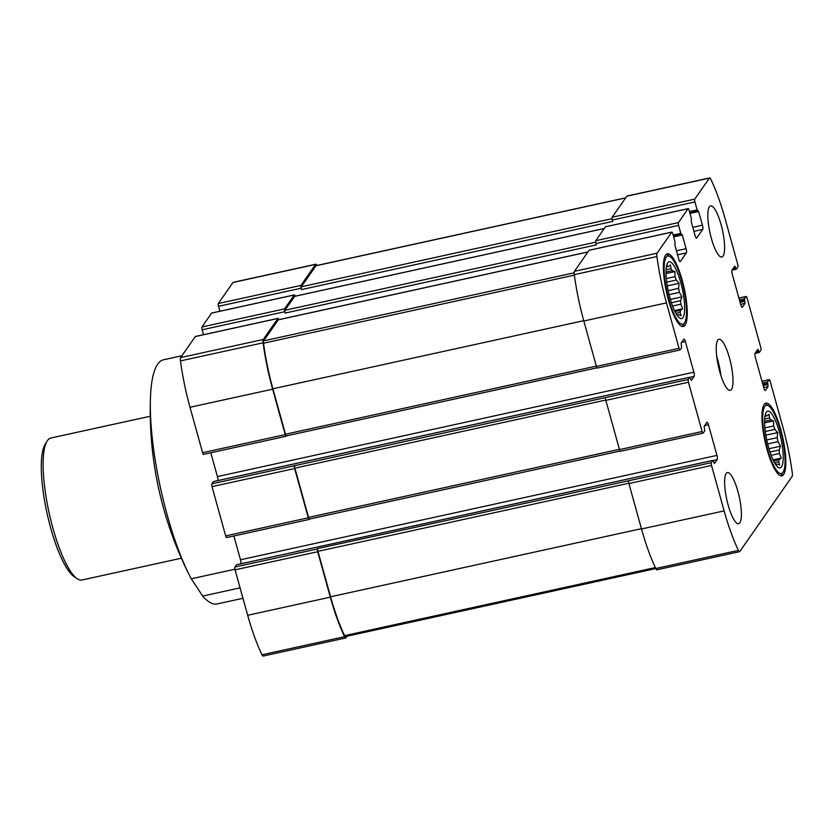 <?xml version="1.0" encoding="UTF-8"?>
<svg xmlns="http://www.w3.org/2000/svg" width="834" height="834" viewBox="0 0 834 834"><rect width="100%" height="100%" fill="white"/><g stroke="black" fill="none" stroke-linecap="round" stroke-linejoin="round"><path stroke-width="1.25" d="M764.976 416.312L766.988 415.874A24.707 6.015 77.6 0 0 766.227 415.853A24.707 6.015 77.6 0 0 765.977 415.926L765.039 416.135M764.59 421.316L770.835 419.95A24.707 6.015 77.6 0 0 769.542 417.99L764.663 419.064M765.31 431.48L774.869 429.395A24.707 6.015 77.6 0 0 773.639 425.955L764.903 427.863M767.666 443.938L777.997 441.676A24.707 6.015 77.6 0 0 777.163 437.673L766.759 439.945M771.137 455.312L779.394 453.498A24.707 6.015 77.6 0 0 779.175 450.006L769.98 452.018M774.463 462.63L778.675 461.713A24.707 6.015 77.6 0 0 779.133 459.67L773.535 460.889M775.432 464.236L776.037 464.1A24.707 6.015 77.6 0 0 776.798 464.121A24.707 6.015 77.6 0 0 777.048 464.048L776.548 464.152M768.521 447.191A29.065 7.079 77.6 0 0 776.485 465.695A29.065 7.079 77.6 0 0 780.812 437.954A29.065 7.079 77.6 0 0 765.289 414.561A29.065 7.079 77.6 0 0 768.521 447.191M776.037 464.1L776.277 465.195L775.557 464.434M778.675 461.713L779.696 465.007L777.048 464.048M779.394 453.498L781.239 458.064L779.133 459.67M777.997 441.676L780.499 446.19L779.175 450.006M774.869 429.395L777.653 432.596L777.163 437.673M770.835 419.95L773.483 420.909L773.639 425.955M766.988 415.874L769.094 414.269L769.542 417.99M764.903 416.51L765.675 414.446L765.977 415.926M666.397 267.005L668.409 266.567A24.707 6.015 77.6 0 0 667.648 266.536A24.707 6.015 77.6 0 0 667.398 266.619L666.46 266.817M666.022 271.999L672.256 270.633A24.707 6.015 77.6 0 0 670.974 268.684L666.085 269.747M666.731 282.173L676.291 280.078A24.707 6.015 77.6 0 0 675.06 276.638L666.324 278.546M669.087 294.621L679.418 292.359A24.707 6.015 77.6 0 0 678.584 288.356L668.18 290.639M672.569 305.995L680.815 304.191A24.707 6.015 77.6 0 0 680.596 300.699L671.412 302.711M675.884 313.323L680.096 312.396A24.707 6.015 77.6 0 0 680.554 310.352L674.967 311.572M676.854 314.918L677.469 314.783A24.707 6.015 77.6 0 0 678.23 314.814A24.707 6.015 77.6 0 0 678.469 314.731L677.969 314.845M669.942 297.874A29.065 7.079 77.6 0 0 677.917 316.378A29.065 7.079 77.6 0 0 682.243 288.637A29.065 7.079 77.6 0 0 666.71 265.243A29.065 7.079 77.6 0 0 669.942 297.874M677.469 314.783L677.698 315.877L676.989 315.116M680.096 312.396L681.117 315.7L678.469 314.731M680.815 304.191L682.671 308.747L680.554 310.352M679.418 292.359L681.92 296.883L680.596 300.699M676.291 280.078L679.084 283.289L678.584 288.356M672.256 270.633L674.914 271.603L675.06 276.638M668.409 266.567L670.526 264.962L670.974 268.684M666.335 267.193L667.096 265.139L667.398 266.619M347.1 636.186L345.985 637.781A4.941 1.199 -102.4 0 1 345.756 637.958L263.137 656.066A4.941 1.199 -102.4 0 1 261.97 654.784A87.205 21.246 -102.4 0 1 247.688 615.273L235.084 569.841A2.325 0.563 -102.4 0 1 234.907 567.037L236.585 564.764M716.938 455.395A3.492 0.855 -102.4 0 1 717.198 459.607L714.425 463.527L712.966 460.368L711.35 462.651A2.325 0.563 -102.4 0 0 711.527 465.455L724.131 510.888A87.205 21.246 -102.4 0 0 738.413 550.398A4.941 1.199 -102.4 0 0 739.581 551.681A4.941 1.199 -102.4 0 0 739.81 551.503L792.133 476.423A4.941 1.199 -102.4 0 0 792.3 473.087A87.205 21.246 -102.4 0 0 782.772 426.727L770.178 381.294A2.325 0.563 -102.4 0 0 769.25 379.637A2.325 0.563 -102.4 0 0 769.136 379.72L767.582 381.962L768.104 386.569L765.414 390.427A3.492 0.855 -102.4 0 1 765.247 390.552A3.492 0.855 -102.4 0 1 763.861 388.071L755.354 357.421A3.492 0.855 -102.4 0 1 755.093 353.209L757.866 349.279L759.326 352.448L760.942 350.165A2.325 0.563 -102.4 0 0 760.764 347.361L747.108 298.092A2.325 0.563 -102.4 0 0 746.18 296.445A2.325 0.563 -102.4 0 0 746.065 296.529L744.501 298.76L745.033 303.368L742.343 307.225A3.492 0.855 -102.4 0 1 742.177 307.35A3.492 0.855 -102.4 0 1 740.78 304.869L732.283 274.219A3.492 0.855 -102.4 0 1 732.023 270.007L734.796 266.088L736.255 269.246L737.871 266.963A2.325 0.563 -102.4 0 0 737.694 264.159L725.09 218.727A87.205 21.246 -102.4 0 0 710.808 179.216A4.941 1.199 -102.4 0 0 709.64 177.934A4.941 1.199 -102.4 0 0 709.411 178.111L694.764 199.128A2.325 0.563 -102.4 0 0 694.941 201.943L697.141 209.876L698.652 211.534L702.447 225.211A3.492 0.855 -102.4 0 1 702.708 229.423L696.682 238.076A3.492 0.855 -102.4 0 1 696.515 238.201A3.492 0.855 -102.4 0 1 695.129 235.72L691.334 222.032L691.323 218.216L689.124 210.272A2.325 0.563 -102.4 0 0 688.196 208.625A2.325 0.563 -102.4 0 0 688.092 208.708L678.407 222.605A2.325 0.563 -102.4 0 0 678.584 225.409L680.784 233.343L682.295 235L686.09 248.688A3.492 0.855 -102.4 0 1 686.351 252.9L680.325 261.542A3.492 0.855 -102.4 0 1 680.158 261.668A3.492 0.855 -102.4 0 1 678.772 259.186L674.977 245.509L674.967 241.683L672.767 233.749A2.325 0.563 -102.4 0 0 671.839 232.092A2.325 0.563 -102.4 0 0 671.735 232.175L657.088 253.192A4.941 1.199 -102.4 0 0 656.921 256.538A87.205 21.246 -102.4 0 0 666.449 302.888L679.043 348.32A2.325 0.563 -102.4 0 0 679.971 349.978A2.325 0.563 -102.4 0 0 680.085 349.894L681.639 347.653L681.117 343.055L683.807 339.188A3.492 0.855 -102.4 0 1 683.974 339.063A3.492 0.855 -102.4 0 1 685.36 341.544L693.867 372.204A3.492 0.855 -102.4 0 1 694.128 376.415L691.355 380.335L689.895 377.166L688.279 379.449A2.325 0.563 -102.4 0 0 688.457 382.253L702.113 431.522A2.325 0.563 -102.4 0 0 703.041 433.169A2.325 0.563 -102.4 0 0 703.156 433.096L704.72 430.855L704.188 426.247L706.878 422.39A3.492 0.855 -102.4 0 1 707.044 422.265A3.492 0.855 -102.4 0 1 708.441 424.746L716.938 455.395L240.494 559.781A3.492 0.855 -102.4 0 1 240.849 563.805M240.494 559.781L233.885 535.96M226.712 537.471A2.325 0.563 -102.4 0 1 226.598 537.555A2.325 0.563 -102.4 0 1 225.67 535.908L212.013 486.639A2.325 0.563 -102.4 0 1 211.836 483.835L213.514 481.572M693.867 372.204L217.424 476.579A3.492 0.855 -102.4 0 1 217.778 480.603M217.424 476.579L210.814 452.758M203.642 454.28A2.325 0.563 -102.4 0 1 203.527 454.363A2.325 0.563 -102.4 0 1 202.599 452.706L190.006 407.273A87.205 21.246 -102.4 0 1 180.478 360.913A4.941 1.199 -102.4 0 1 180.644 357.577L195.292 336.561A2.325 0.563 -102.4 0 1 195.396 336.477A2.325 0.563 -102.4 0 1 195.531 336.509M203.496 334.705L202.141 329.795A2.325 0.563 -102.4 0 1 201.964 326.991L211.648 313.084A2.325 0.563 -102.4 0 1 211.753 313.011A2.325 0.563 -102.4 0 1 211.888 313.031M219.853 311.228L218.498 306.318A2.325 0.563 -102.4 0 1 218.32 303.513L232.967 282.497A4.941 1.199 -102.4 0 1 233.197 282.319L315.815 264.222A4.941 1.199 -102.4 0 1 316.951 265.452M242.975 598.291L217.08 603.962A124.996 30.451 77.6 0 1 202.672 596.06L191.278 578.806L234.938 569.236M181.916 355.743L163.579 359.756A124.996 30.451 77.6 0 0 150.433 398.204A124.996 30.451 77.6 0 0 189.068 574.532A124.996 30.451 77.6 0 0 191.278 578.806M202.672 596.06L240.088 587.866M688.457 382.253L605.838 400.362L619.495 449.62A2.325 0.563 -102.4 0 0 620.423 451.277A2.325 0.563 -102.4 0 0 620.538 451.194M711.527 465.455L628.909 483.553L641.502 528.985A87.205 21.246 -102.4 0 0 655.795 568.507A4.941 1.199 -102.4 0 0 656.963 569.778L739.581 551.681M688.092 208.708L605.474 226.806L595.778 240.703A2.325 0.563 -102.4 0 0 595.956 243.507L596.341 244.883L285.134 313.063L284.759 311.697A2.325 0.563 -102.4 0 1 284.582 308.882L201.964 326.991M671.735 232.175L589.106 250.283L574.459 271.3A4.941 1.199 -102.4 0 0 574.303 274.636A87.205 21.246 -102.4 0 0 583.821 320.996L596.425 366.418A2.325 0.563 -102.4 0 0 597.352 368.075A2.325 0.563 -102.4 0 0 597.457 367.992M780.78 429.583A37.207 9.059 -102.4 0 1 781.865 475.807A37.207 9.059 -102.4 0 1 767.009 449.349A37.207 9.059 -102.4 0 1 765.935 403.114A37.207 9.059 -102.4 0 1 780.78 429.583M721.056 224.523A26.167 6.37 -102.4 0 1 721.817 257.028A26.167 6.37 -102.4 0 1 711.371 238.42A26.167 6.37 -102.4 0 1 710.62 205.915A26.167 6.37 -102.4 0 1 721.056 224.523M682.212 280.266A37.207 9.059 -102.4 0 1 683.286 326.501A37.207 9.059 -102.4 0 1 668.441 300.031A37.207 9.059 -102.4 0 1 667.356 253.807A37.207 9.059 -102.4 0 1 682.212 280.266M737.85 491.195A26.167 6.37 -102.4 0 1 738.601 523.7A26.167 6.37 -102.4 0 1 728.165 505.091A26.167 6.37 -102.4 0 1 727.404 472.586A26.167 6.37 -102.4 0 1 737.85 491.195M729.448 357.859A26.167 6.37 -102.4 0 1 730.209 390.364A26.167 6.37 -102.4 0 1 719.763 371.756A26.167 6.37 -102.4 0 1 719.012 339.25A26.167 6.37 -102.4 0 1 729.448 357.859M628.909 483.553A2.325 0.563 -102.4 0 1 628.732 480.749L317.796 548.543A2.325 0.563 -102.4 0 0 317.973 551.347L330.577 596.779A86.048 20.965 -102.4 0 0 344.609 635.644A3.492 0.855 -102.4 0 0 345.432 636.551A3.492 0.855 -102.4 0 0 345.599 636.425M315.815 264.222A4.941 1.199 -102.4 0 0 315.586 264.399L300.938 285.416A2.325 0.563 -102.4 0 0 301.116 288.22L301.491 289.586L612.698 221.406L612.312 220.04A2.325 0.563 -102.4 0 1 612.146 217.236L626.793 196.219A4.941 1.199 -102.4 0 1 627.022 196.042L709.64 177.934M605.838 400.362A2.325 0.563 -102.4 0 1 605.661 397.547L211.836 483.835M345.756 637.958A4.941 1.199 -102.4 0 1 344.598 636.686A87.205 21.246 -102.4 0 1 330.306 597.165L317.702 551.733A2.325 0.563 -102.4 0 1 317.525 548.928L317.796 548.543M301.491 289.586A2.325 0.563 -102.4 0 1 301.314 286.781L315.971 265.754A3.492 0.855 -102.4 0 1 316.138 265.629L625.677 197.814M284.582 308.882L294.266 294.986A2.325 0.563 -102.4 0 1 294.371 294.902A2.325 0.563 -102.4 0 1 295.184 296.174M285.134 313.063A2.325 0.563 -102.4 0 1 284.957 310.258L294.642 296.351A2.325 0.563 -102.4 0 1 294.756 296.279A2.325 0.563 -102.4 0 1 294.892 296.299M286.479 435.859L286.26 436.172A2.325 0.563 -102.4 0 1 286.145 436.255A2.325 0.563 -102.4 0 1 285.218 434.608L272.624 389.176A87.205 21.246 -102.4 0 1 263.096 342.816A4.941 1.199 -102.4 0 1 263.263 339.48L277.91 318.463A2.325 0.563 -102.4 0 1 278.014 318.379A2.325 0.563 -102.4 0 1 278.827 319.651M286.531 435.786A2.325 0.563 -102.4 0 1 286.416 435.869A2.325 0.563 -102.4 0 1 285.489 434.222L272.895 388.79A86.048 20.965 -102.4 0 1 263.513 343.222A3.492 0.855 -102.4 0 1 263.627 340.856L278.285 319.829A2.325 0.563 -102.4 0 1 278.4 319.745A2.325 0.563 -102.4 0 1 278.535 319.776M309.55 519.061L309.331 519.374A2.325 0.563 -102.4 0 1 309.226 519.457A2.325 0.563 -102.4 0 1 308.288 517.799L294.631 468.541A2.325 0.563 -102.4 0 1 294.454 465.737M309.602 518.988A2.325 0.563 -102.4 0 1 309.487 519.071A2.325 0.563 -102.4 0 1 308.559 517.414L294.902 468.155A2.325 0.563 -102.4 0 1 294.725 465.351M720.899 375.54A26.167 6.37 77.6 0 0 716.75 356.618M682.118 326.459A37.207 9.059 77.6 0 0 683.056 325.333L684.631 322.675A34.882 8.496 77.6 0 0 683.619 288.335A34.882 8.496 77.6 0 0 670.182 256.716A34.882 8.496 77.6 0 0 668.868 299.416A34.882 8.496 77.6 0 0 684.631 322.675M670.182 256.716L667.638 254.964A37.207 9.059 77.6 0 0 666.324 254.328M780.697 475.766A37.207 9.059 77.6 0 0 781.625 474.64L783.209 471.992A34.882 8.496 77.6 0 0 782.198 437.642A34.882 8.496 77.6 0 0 768.76 406.022A34.882 8.496 77.6 0 0 767.436 448.734A34.882 8.496 77.6 0 0 783.209 471.992M768.76 406.022L766.206 404.281A37.207 9.059 77.6 0 0 764.893 403.646M674.466 310.54L682.671 308.747M670.38 299.406L681.92 296.883M667.283 285.864L679.084 283.289M666.032 273.542L674.914 271.603M773.045 459.857L781.239 458.064M768.958 448.723L780.499 446.19M765.862 435.181L777.653 432.596M764.611 422.859L773.483 420.909M150.276 416.239L50.853 438.027A72.673 17.702 77.6 0 0 47.006 441.249L45.026 444.564A69.764 16.993 77.6 0 0 50.738 528.151A69.764 16.993 77.6 0 0 73.934 576.492L77.114 578.681A72.673 17.702 77.6 0 0 81.951 580.005L181.385 558.217M47.006 441.249A72.673 17.702 77.6 0 0 52.949 528.318A72.673 17.702 77.6 0 0 77.114 578.681M702.113 431.522L619.495 449.62M724.131 510.888L641.502 528.985M678.407 222.605L595.778 240.703M657.088 253.192L574.459 271.3M294.266 294.986L211.648 313.084M277.91 318.463L195.292 336.561M263.263 339.48L180.644 357.577M294.631 468.541L212.013 486.639M308.288 517.799L225.67 535.908M317.702 551.733L235.084 569.841M330.306 597.165L247.688 615.273M604.275 228.516L294.642 296.351M595.695 242.173L284.957 310.258M587.918 251.993L278.285 319.829M574.178 272.822L263.627 340.856M605.755 400.049L294.902 468.155M619.412 449.317L308.559 517.414M628.826 483.251L317.973 551.347M641.419 528.683L330.577 596.779M738.413 550.398L655.795 568.507M679.043 348.32L596.425 366.418M666.449 302.888L583.821 320.996M656.921 256.538L574.303 274.636M694.764 199.128L612.146 217.236M709.411 178.111L626.793 196.219M655.347 567.568L344.609 635.644M625.604 197.919L315.971 265.754M612.052 218.706L301.314 286.781M574.365 275.116L263.513 343.222M583.737 320.683L272.895 388.79M596.341 366.116L285.489 434.222M344.598 636.686L261.97 654.784M315.586 264.399L232.967 282.497M300.938 285.416L218.32 303.513M263.096 342.816L180.478 360.913M272.624 389.176L190.006 407.273M285.218 434.608L202.599 452.706M712.914 460.41L236.47 564.795M317.525 548.928L234.907 567.037M711.35 462.651L628.732 480.749M717.198 459.607L713.143 460.493M708.441 424.746L704.657 425.569M689.843 377.208L213.4 481.593M688.279 379.449L605.661 397.547M694.128 376.415L690.072 377.302M685.36 341.544L681.586 342.378M686.351 252.9L677.562 254.829M686.09 248.688L676.447 250.805M682.295 235L673.643 236.898M681.18 234.156L673.361 235.876M680.784 233.343L673.121 235.021M284.759 311.697L202.141 329.795M678.584 225.409L595.956 243.507M702.708 229.423L693.919 231.352M702.447 225.211L692.804 227.328M698.652 211.534L689.999 213.431M697.537 210.689L689.718 212.399L697.599 210.7M697.141 209.876L689.478 211.555M301.116 288.22L218.498 306.318M694.941 201.943L612.312 220.04M736.182 269.236L731.939 270.164M735.786 268.423L732.648 269.111M735.484 267.328L733.597 267.745M745.033 303.368L740.634 304.327M744.898 301.262L740.081 302.315M744.595 300.167L739.768 301.22M744.501 298.76L739.404 299.886M746.065 296.529L738.903 298.092M767.582 381.962L762.474 383.077M769.136 379.72L761.974 381.294M767.666 383.369L762.849 384.422M767.968 384.464L763.152 385.517M768.104 386.569L763.704 387.529M758.554 350.52L756.667 350.937M758.867 351.614L755.719 352.313M759.263 352.428L755.01 353.366M150.433 398.204A366.272 366.272 0 0 0 189.068 574.532M655.816 568.548L345.432 636.551M712.966 460.368L236.522 564.754M620.079 451.027L309.487 519.071M689.895 377.166L213.452 481.552M596.998 367.825L286.416 435.869M681.242 234.177L673.361 235.897M587.97 251.92L278.4 319.745M604.327 228.453L294.756 296.279M736.255 269.246L731.929 270.195M759.326 352.448L754.999 353.397M309.226 519.457L226.598 537.555M286.145 436.255L203.527 454.363M278.014 318.379L195.396 336.477M294.371 294.902L211.753 313.011M703.041 433.169L620.423 451.277M679.971 349.978L597.352 368.075M671.839 232.092L589.221 250.2M688.196 208.625L605.578 226.723M746.18 296.445L738.893 298.04M769.25 379.637L761.963 381.242"/></g></svg>
